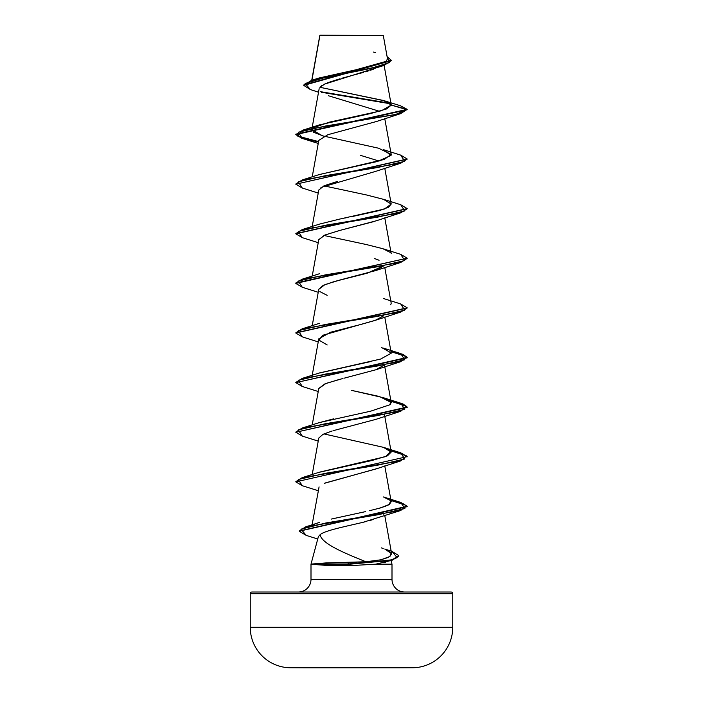 <?xml version="1.0" encoding="UTF-8"?>
<svg xmlns="http://www.w3.org/2000/svg" width="703" height="703" viewBox="0 0 703 703"><rect width="100%" height="100%" fill="white"/><g stroke="black" fill="none" stroke-linecap="round" stroke-linejoin="round"><path stroke-width="1.05" d="M290.506 667.771L412.494 667.771A40.502 40.502 0 0 0 452.75 627.278L250.25 627.278A40.502 40.502 0 0 0 290.506 667.771A10124.914 10124.914 0 0 0 304.988 667.85A10124.914 10124.914 0 0 1 290.506 667.771L412.494 667.771A10124.914 10124.914 0 0 1 398.012 667.85L304.988 667.85L398.012 667.85M320.12 35.15L383.311 35.572L320.12 35.15M319.883 35.633L383.311 35.572L319.847 35.422L311.912 80.256L319.883 35.633M250.25 627.278L250.25 593.692A1.67 1.67 0 0 1 251.92 592.023L451.08 592.023A1.67 1.67 0 0 1 452.75 593.692A1.67 1.67 0 0 0 451.08 592.023L251.92 592.023A1.67 1.67 0 0 0 250.25 593.692L452.75 593.692L452.75 627.278L452.75 593.692L250.25 593.692L250.25 627.278L452.75 627.278A40.502 40.502 0 0 1 412.494 667.771M391.923 551.337L398.742 555.598L392.239 559.781L347.994 564.386L392.239 560.194L398.742 556.011L392.169 560.221L347.994 564.386L348.38 565.739L375.762 564.175L392.002 564.175L391.035 560.563L392.002 564.175L392.002 579.36L310.998 579.36A12.654 12.654 0 0 1 298.344 592.023A12.654 12.654 0 0 0 310.998 579.36L310.998 564.175L310.998 579.36L392.002 579.36A12.654 12.654 0 0 0 404.656 592.023A12.654 12.654 0 0 1 392.002 579.36L392.002 564.175L375.762 564.175L348.38 565.739L325.946 565.344L312.607 564.386L325.981 562.927L365.894 561.759C343.697 552.751 321.825 543.744 320.067 534.737L318.389 536.609L310.998 564.175L312.607 564.175L310.998 564.175L318.389 536.609L320.067 534.737C321.825 543.744 343.697 552.751 365.894 561.759L367.414 561.644M378.293 67.189L377.309 67.646M373.653 69.131L370.56 70.203M368.609 70.836L365.481 71.794M363.495 72.374L360.173 73.305M357.713 73.973L354.18 74.931M351.641 75.599L342.554 78.042M339.936 78.78L327.642 82.743M325.735 83.534L319.909 87.207M376.193 121.584L327.826 134.712L318.784 140.389L312.22 176.857M360.173 155.249L379.084 161.049M337.361 181.462L324.18 185.733L318.784 190.003L312.22 226.471M374.216 221.498L339.338 230.558L324.786 235.083L318.784 239.618L312.22 276.086M318.758 289.355L324.883 284.653L340.173 279.943L375.85 270.541L384.031 265.672L367.124 273.23L334.435 281.49L323.16 285.418L318.784 289.223L312.22 325.691M327.159 344.962L318.995 340.138L322.589 335.313L375.841 320.155L383.75 315.752L375.13 320.41L360.314 324.619M356.061 325.674L330.559 332.247L318.784 338.828L312.22 375.305M318.767 388.531L325.981 383.443L342.994 378.46M340.067 379.198L325.014 383.82L318.784 388.451L312.22 424.92M332.185 430.983L322.932 434.366L318.784 438.057L312.22 474.534M376.65 468.699L324.355 483.321M319.074 486.898L312.097 524.851M384.023 513.735L383.75 514.201L384.023 513.735M373.434 519.429L370.349 520.378M366.553 521.424L362.3 522.478M380.613 559.86L388.346 557.409M389.901 556.477L391.633 553.683L384.769 549.034L391.219 552.751L389.901 556.477L380.947 559.79L365.894 561.759L348.416 562.497L347.994 563.973L388.232 560.818L397.151 557.655L391.958 551.345L384.769 549.034M319.593 522.382L305.638 526.881L378.557 514.649L404.893 508.533L400.719 502.417L407.186 506.257L299.214 531.029L305.638 526.881M400.719 502.417L383.407 496.942L390.622 500.606L389.4 504.394L380.402 507.953L369.365 510.738M377.696 508.7L385.727 506.186M386.747 505.773L388.733 504.798M389.4 504.394L391.202 501.696L384.769 465.922M318.907 472.363L372.063 460.474L387.45 455.834L391.202 452.082L383.46 447.345L390.798 451.212L385.587 456.625L319.593 472.135L302.281 477.609L377.546 465.21L404.717 459.006L400.719 452.802L383.46 447.345M318.986 422.723L333.705 418.83M390.191 404.568L391.202 402.476L379.435 396.51L351.245 390.306L383.407 397.722L390.543 401.281L390.016 404.717L370.666 411.185L319.593 422.529L302.281 427.995L377.546 415.596L404.726 409.392L400.719 403.188L390.912 400.842L402.96 403.935L407.186 407.037L295.814 432.257L407.186 407.45L402.977 404.357L390.991 401.264L406.58 406.281L400.719 411.29L325.454 423.698L298.274 429.893L302.281 436.097L318.231 441.115M319.048 373.091L369.892 361.746M391.211 352.924L381.571 347.519M390.763 304.742L391.202 303.248L384.769 267.474M390.71 252.649L382.889 248.713L366.316 244.539L323.907 235.461M311.798 228.835L312.589 227.508M400.692 204.731L407.186 208.589L295.831 233.598L302.281 229.547L377.546 217.148L404.726 210.944L400.719 204.74L383.416 199.274L391.211 204.081L384.418 209.002L339.452 219.143M344.646 218.079L347.774 217.455M351.105 216.788L379.954 210.408L388.566 207.218L391.202 204.028L384.031 199.476L366.377 194.933L323.925 185.847M318.977 174.669L384.163 159.476L391.202 154.414L378.566 148.21L322.422 135.802L311.798 129.607L312.589 128.289L313.38 132.155L323.916 136.241M384.479 100.819L400.385 105.74L407.186 109.36L400.719 113.614L325.454 126.022L298.283 132.226L302.281 138.421L318.494 141.971L301.807 138.28L295.814 134.581L407.186 109.773L391.228 105.09L386.606 108.93L370.683 113.508L319.584 124.853L313.222 127.753L329.654 122.085L381.43 110.749L391.228 105.09L384.479 100.819L319.856 87.269L383.258 100.441L391.211 104.826L384.11 65.388M319.865 35.51L325.014 35.519M377.643 35.563L383.311 35.572L387.485 58.762L386.43 60.906M384.181 65.37L391.237 60.669L303.758 85.388L310.348 89.536L305.137 83.49L325.278 77.444L384.181 65.37L324.215 84.237M322.484 85.168L321.368 85.898M328.38 95.722L379.532 111.302M390.622 103.807L321.306 92.26L390.622 103.807M391.228 105.09L407.186 109.36L295.814 134.168L301.824 137.867L318.573 141.575L297.228 135.951L302.281 130.327L395.367 114.598L407.186 109.36L400.35 105.731M389.989 103.262L320.612 91.698L389.989 103.262M303.758 84.975L391.237 60.256L387.089 56.592L389.541 62.549L370.472 68.499L311.438 80.397L303.758 85.388M311.438 80.397L318.863 78.051L356.052 69.764L385.666 61.486M375.244 52.54L373.592 52.075M385.701 562.224L384.726 562.514M375.762 564.175L392.169 560.221M320.067 534.737C324.47 530.563 346.069 526.398 363.266 522.241L400.719 510.51L326.016 522.953L300.981 529.174L306.227 535.396L317.747 539.008M325.181 482.979L375.833 468.998L400.719 460.904L325.454 473.304L298.283 479.508L302.281 485.711L295.814 481.863L407.186 456.642L295.814 481.863M333.67 430.544L375.841 419.375L400.719 411.29M344.417 378.109L375.841 369.769L383.75 365.358M327.15 295.348L319.812 291.578M379.084 260.259L374.242 258.414M318.767 239.714L324.935 235.022L340.226 230.32L376.219 220.795M320.946 187.437L375.841 171.321L400.719 163.228L325.454 175.636L298.274 181.831L302.281 188.035L295.814 184.195L407.169 159.177L400.719 163.228M407.169 208.791L400.719 212.842L325.454 225.241L298.274 231.445L302.281 237.649L295.814 233.809L407.169 208.791M407.169 258.405L400.719 262.456L325.454 274.855L298.283 281.059L302.281 287.263L295.814 283.414L407.186 258.194L295.814 283.001L302.281 279.161L377.546 266.753L404.717 260.558L400.719 254.354L407.186 258.194M407.169 308.019L400.719 312.062L325.454 324.47L298.283 330.674L302.281 336.869L295.814 333.029L407.169 308.019M390.991 351.658L406.58 356.667L400.719 361.676L325.454 374.084L298.283 380.279L302.281 386.483L295.814 382.643L407.186 357.836L402.977 354.743L390.991 351.658M407.169 456.853L402.696 453.866L390.991 450.878L406.58 455.895L400.719 460.904M306.253 535.405L299.197 531.231L407.186 506.67L402.977 503.585L390.991 500.492L406.58 505.501L400.719 510.51M400.692 155.117L407.186 158.975L295.814 184.195M400.692 303.96L407.186 307.809L295.831 332.818L302.281 328.776L377.546 316.368L404.717 310.172L400.719 303.968L383.407 298.494M295.831 382.432L302.281 378.381L377.546 365.982L404.726 359.778L400.719 353.583L390.912 351.228L402.96 354.321L407.186 357.423L295.814 382.643M400.692 452.794L407.186 456.642M302.308 436.106L295.814 432.257M383.416 149.66L391.07 155.416L377.502 161.47L319.584 174.467L302.281 179.933L377.546 167.534L404.726 161.33L400.719 155.126L383.416 149.66M339.294 219.178L319.593 224.081L302.281 229.547M400.719 353.583L383.407 348.108L391.228 353.196L380.727 359.022L319.593 372.915L302.281 378.381M323.916 433.909L383.407 447.328M365.613 511.599L331.157 519.113M314.171 524.746L313.239 525.361M381.281 547.857L383.205 548.481M295.831 481.66L302.281 477.609M295.831 432.046L302.281 427.995M295.831 183.984L302.281 179.933M348.38 565.739L347.994 564.386L312.607 564.386L325.946 565.344L348.38 565.739M347.994 563.973L312.571 563.973L347.994 564.386L348.416 562.497L325.981 562.927L312.571 563.973L347.994 563.973M319.803 35.502L311.737 80.309M319.162 88.692L312.088 127.972M312.009 128.403L311.798 129.607M384.769 118.64L391.202 154.414M384.769 168.254L391.202 204.028M384.769 217.86L391.202 253.642M384.769 317.088L391.202 352.871M384.506 365.226L391.202 402.476M384.506 414.84L391.202 452.082M384.769 515.536L391.633 553.683M318.521 92.216L310.322 89.527M318.231 490.729L302.281 485.711M318.231 391.509L302.281 386.483M375.841 369.769L400.719 361.676M318.231 341.895L302.281 336.869M375.841 320.155L400.719 312.062M318.231 292.281L302.281 287.263M375.85 270.541L400.719 262.456M318.231 242.667L302.281 237.649M375.841 220.935L400.719 212.842M318.231 193.061L302.281 188.035M318.231 143.447L302.281 138.421M375.841 121.707L400.719 113.614M319.584 124.853L302.281 130.327M383.407 248.88L400.719 254.354M319.593 273.687L302.281 279.161M319.593 323.301L302.281 328.776M383.407 397.722L400.719 403.188"/></g></svg>
